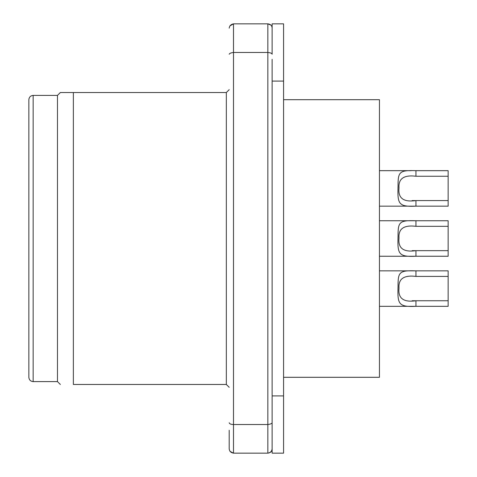 <?xml version="1.0" encoding="UTF-8"?>
<svg xmlns="http://www.w3.org/2000/svg" width="477" height="477" viewBox="0 0 477 477"><rect width="100%" height="100%" fill="white"/><g stroke="black" fill="none" stroke-linecap="round" stroke-linejoin="round"><path stroke-width="0.72" d="M272.128 28.143C272.033 25.621 270.602 24.19 267.835 23.85L267.835 52.47L233.492 52.47L233.492 424.53L267.835 424.53L267.835 52.47C270.602 52.768 272.033 53.358 272.128 54.247L272.128 23.85L283.577 23.85L283.577 453.15L272.128 453.15L272.128 59.339M28.858 377.307L28.858 99.693C29.133 97.105 30.564 95.674 33.151 95.4L33.151 381.6C30.558 381.332 29.127 379.901 28.858 377.307M33.151 95.4L57.478 95.4L57.478 381.6L33.151 381.6M57.478 95.4L60.34 92.538L73.363 92.538L73.363 384.462C55.892 384.462 55.892 384.462 73.363 384.462C55.892 384.462 55.892 384.462 73.363 384.462L226.337 384.462L226.337 92.538L73.363 92.538M226.337 92.538L229.198 89.676L226.337 92.538M229.198 387.324L226.337 384.462L229.198 387.324M272.128 417.661L272.128 422.753C271.824 423.606 270.393 424.196 267.835 424.53L267.835 453.15C270.602 452.81 272.033 451.379 272.128 448.857C271.824 451.302 270.393 452.733 267.835 453.15L233.492 453.15C230.934 452.733 229.503 451.302 229.198 448.857L229.198 430.254M229.807 26.002L233.492 23.85C230.934 24.381 229.503 25.812 229.198 28.143M270.966 25.096L267.835 23.85L233.492 23.85L233.492 52.47C230.934 52.804 229.503 53.394 229.198 54.247M229.997 451.361L233.492 453.15L233.492 424.53C230.934 424.47 229.503 423.88 229.198 422.753M272.128 442.632L272.128 448.857M272.128 422.753L272.128 428.972M283.577 377.307L379.453 377.307L379.453 99.693L283.577 99.693M448.141 226.331L415.944 226.331C403.936 224.828 398.289 228.745 398.999 238.083C397.925 248.267 403.572 252.458 415.944 250.658L448.141 250.658L448.141 220.75L415.944 220.75C399.309 220.195 397.985 221.888 398.056 236.252C397.454 253.836 398.289 257.103 415.944 256.238L412.849 256.238L415.944 256.25L415.944 250.658L412.104 250.658M448.141 250.658L448.141 256.238L415.944 256.238L448.141 256.25L379.453 256.238M448.141 200.578L448.141 176.251L415.944 176.251C403.936 174.749 398.289 178.666 398.999 188.004C397.925 198.193 403.572 202.379 415.944 200.578L448.141 200.578L448.141 206.165L412.838 206.159M379.453 220.75L415.944 220.75L415.944 226.331M448.141 276.421L415.944 276.421C403.936 274.919 398.289 278.836 398.999 288.174C397.925 298.363 403.572 302.549 415.944 300.748L448.141 300.748L448.141 270.841L415.944 270.841L448.141 270.835M448.141 300.748L448.141 306.329L415.944 306.329C398.289 307.194 397.454 303.927 398.056 286.343C397.985 271.985 399.309 270.292 415.944 270.841L410.083 270.841M448.141 206.159L415.944 206.159C398.289 207.024 397.454 203.757 398.056 186.173C397.985 171.815 399.309 170.122 415.944 170.671L448.141 170.671L448.141 176.251M379.453 306.329L415.944 306.329L415.944 300.748L412.104 300.748M415.944 206.165L379.453 206.165L415.944 206.159L415.944 200.578L412.104 200.578M411.031 270.841L379.453 270.841L415.944 270.835L415.944 276.421M283.577 395.91L272.128 395.91M283.577 81.09L272.128 81.09M415.944 176.251L415.944 170.671M57.478 381.6L60.34 384.462M379.453 170.671L411.031 170.671"/></g></svg>
